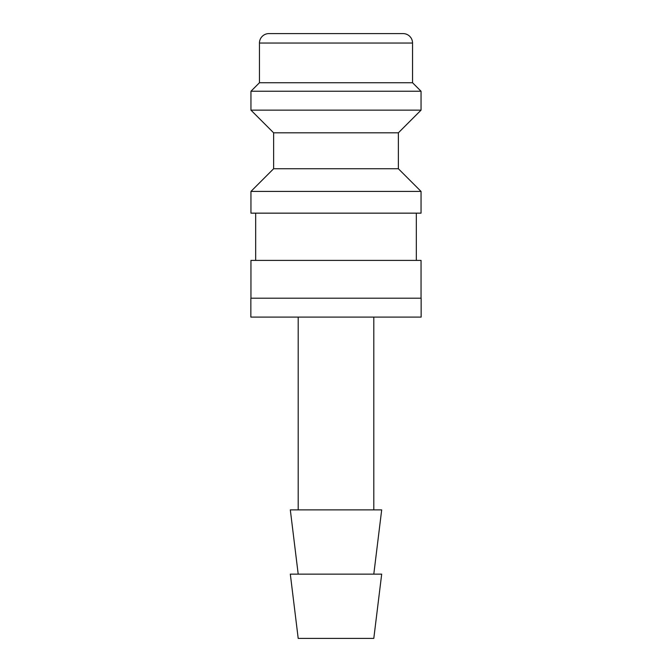 <?xml version="1.0" encoding="UTF-8"?>
<svg xmlns="http://www.w3.org/2000/svg" width="672" height="672" viewBox="0 0 672 672"><rect width="100%" height="100%" fill="white"/><g stroke="black" fill="none" stroke-linecap="round" stroke-linejoin="round"><path stroke-width="1.01" d="M421.05 298.2L421.05 260.4L250.95 260.4L250.95 298.2M336 191.419L250.95 191.419L250.95 213.15L421.05 213.15L421.05 191.419L336 191.419M421.05 191.419L398.37 168.739L273.63 168.739L250.95 191.419M398.37 168.731L398.37 132.821L273.63 132.821L273.63 168.731M412.541 43.05L259.459 43.05A9.45 9.45 0 0 1 268.901 33.6L403.099 33.6A9.45 9.45 0 0 1 412.541 43.05L412.541 82.74L421.05 91.241L421.05 110.141L250.95 110.141L273.63 132.829M421.05 91.241L250.95 91.241L250.95 110.141M412.541 82.74L259.459 82.74L250.95 91.241M336 574.14L290.312 574.14L298.2 638.4L373.8 638.4L381.688 574.14L336 574.14M373.8 574.14L381.688 509.88L290.312 509.88L298.2 574.14M250.858 298.2L421.142 298.2L421.142 317.1L250.858 317.1L250.858 298.2M255.679 213.15L255.679 260.4M259.459 43.05L259.459 82.74M298.2 317.1L298.2 509.88M373.8 317.1L373.8 509.88M398.37 132.829L421.05 110.141M416.321 213.15L416.321 260.4"/></g></svg>
